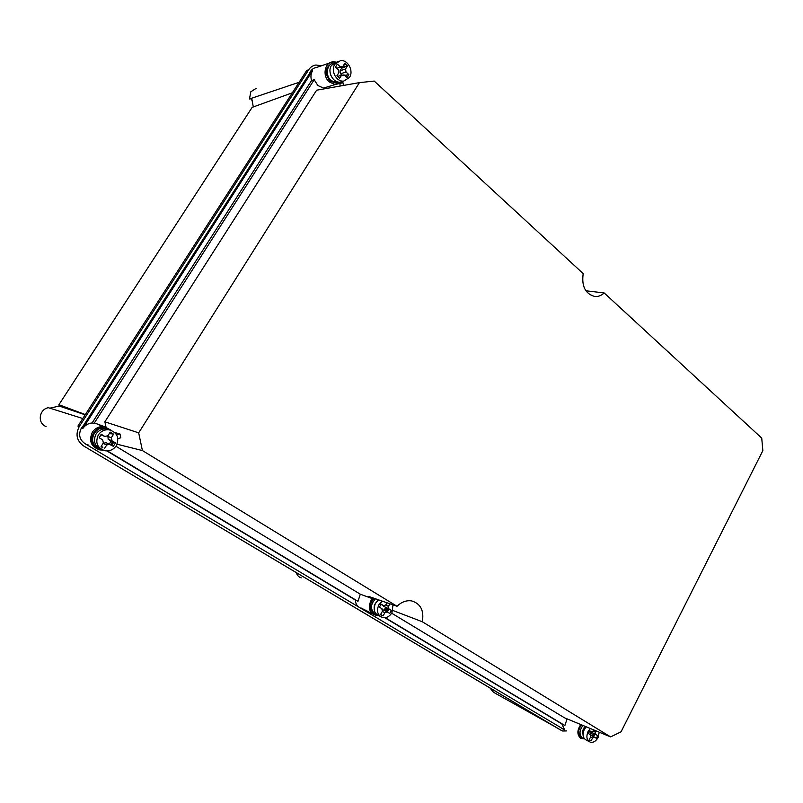 <?xml version="1.0" encoding="UTF-8"?>
<svg xmlns="http://www.w3.org/2000/svg" width="803" height="803" viewBox="0 0 803 803"><rect width="100%" height="100%" fill="white"/><g stroke="black" fill="none" stroke-linecap="round" stroke-linejoin="round"><path stroke-width="1.2" d="M321.451 65.776L315.91 65.013C312.899 65.475 310.5 67.04 308.713 69.731L79.246 426.604C75.271 434.393 76.707 440.827 83.542 445.906L559.018 729.114L562.652 731.001L566.547 730.921M343.272 84.486L344.196 85.319M561.387 730.439L83.542 445.906M489.981 688L493.494 692.276L554.943 726.685M256.107 88.37L250.797 91.813L249.472 98.97L299.097 82.297M306.666 70.534L77.921 426.102L79.246 426.604M46.052 426.614L44.958 426.052C37.229 421.946 39.538 409.289 48.31 407.693L82.799 418.514M249.472 98.97L251.821 98.719M85.178 414.82L59.211 406.037L49.876 408.175M296.297 572.69C297.1 575.37 298.746 577.106 301.255 577.869M59.211 406.037L58.92 404.702L85.339 414.569M292.342 92.807L252.152 107.361L58.92 404.702M253.286 106.95L251.73 98.217M252.303 101.449L251.369 98.769M88.862 445.143L86.935 444.651M85.871 444.2C79.537 440.225 78.062 434.794 81.434 427.929L83.351 425.64M309.396 73.715C310.711 70.072 313.1 67.974 316.583 67.442L329.541 63.005M562.752 728.933L561.799 728.351M111.336 430.368L104.45 426.654C99.371 426.132 95.316 427.999 92.305 432.255C88.571 440.988 91.09 446.89 99.883 449.941L102.704 450.071M102.503 426.523L96.581 423.733L92.114 422.95C88.179 423.362 85.088 425.209 82.85 428.491L312.618 70.614C310.841 73.575 310.48 76.887 311.534 80.571L314.184 79.718L317.878 85.53L323.559 88.089L323.699 88.952M335.774 62.042L332.874 61.871C324.573 62.333 322.133 76.074 329.31 81.956L335.052 84.576L323.559 88.089M580.8 724.547C576.955 730.228 576.925 734.835 580.71 738.358L584.504 738.88M392.908 610.491L422.308 621.753L610.611 736.913L621.05 731.814L762.85 450.634L761.736 438.117L604.167 292.934L585.849 290.766M594.551 296.478L594.963 296.528C585.367 293.968 581.442 286.33 583.199 273.612L374.238 81.073L359.443 82.619L138.678 432.847L142.412 450.563L397.033 606.285L368.728 596.428L372.411 598.657L370.845 600.825C367.945 607.811 369.36 612.559 375.111 615.058L377.641 615.228M594.963 296.528C598.345 296.749 601.417 295.554 604.167 292.934M107.411 450.925L357.997 601.337L360.296 594.2L115.913 446.257M82.85 428.491L81.786 428.069L311.042 71.156L312.618 70.614M85.299 443.858L564.7 729.957L85.299 443.858M359.202 607.249C356.793 605.703 355.508 603.294 355.368 600.032L106.899 450.935M357.997 601.337L355.368 600.032M359.443 82.619L316.613 90.207L104.872 421.826L105.996 426.995M93.931 423.633L314.184 79.718M340.793 82.94L342.249 81.535M343.433 85.449L342.991 82.709L335.052 84.576M343.333 84.857L343.905 85.369M92.114 422.95L311.534 80.571M567.069 718.856L564.88 725.521L561.849 723.945L564.7 729.957M422.308 621.753C424.225 610.551 420.621 603.595 411.507 600.885C406.298 600.162 401.47 601.969 397.033 606.285M360.296 594.2L372.411 598.657M117.067 444.21L142.412 450.563M104.872 421.826L138.678 432.847M114.799 432.516L120.008 434.001L116.626 434.845M117.87 438.558L120.821 437.816L120.008 434.001M561.849 723.945L384.868 617.738M339.759 83.04L340.241 86.021M391.683 613.201L564.348 717.731L610.611 736.913M564.88 725.521L385.249 617.698M386.865 610.28L385.912 609.708M581.553 724.858C577.849 729.937 577.718 734.143 581.161 737.465L581.593 737.696M582.988 725.46C579.194 730.549 579.033 734.795 582.516 738.178L584.413 738.76M590.496 735.116L591.761 732.537M583.149 735.839L582.587 730.549L585.407 726.464M589.563 731.162L591.189 732.246L590.095 734.534M584.955 728.371L583.962 727.859L584.905 728.431M583.6 731.071L582.587 730.549M594.13 730.078L591.781 732.015L589.803 730.82L588.418 733.52L590.406 734.725L590.687 736.853L589.231 739.704L591.108 740.828L592.554 737.987L594.361 737.114L596.328 738.298L597.693 735.608L591.189 732.246M597.693 735.608L595.726 734.414L595.455 732.286L596.157 730.921M589.543 731.252L595.726 734.414M593.297 731.192L595.455 732.286M589.703 730.951L591.781 732.015M591.108 740.828L589.522 740.005M590.617 736.973L592.554 737.987M590.366 735.056L594.361 737.114M586.26 726.815L584.243 729.576C582.145 734.855 582.928 738.409 586.581 740.215L588.89 741.42M592.253 736.03L593.537 733.45M593.537 736.692L594.812 734.133M590.356 728.522L588.057 731.533C585.959 736.843 586.742 740.406 590.406 742.213C593.417 742.755 595.967 741.209 598.044 737.586L599.229 732.195M593.939 733.651L592.654 736.231M332.181 63.296C325.044 67.362 324.292 73.264 329.923 80.983L336.447 83.311L338.454 82.819M334.178 62.734C326.871 63.266 324.793 75.412 331.117 80.611L337.641 82.95L343.132 81.264M343.122 67.753L342.389 66.659M330.766 75.211L330.384 74.027M340.783 67.191L341.646 68.235L340.02 70.805L345.531 69.008L347.488 65.926L341.646 68.235M340.02 70.805L340.492 73.776L342.198 75.321M347.488 65.926L344.768 63.437L342.801 66.519L336.748 68.215M342.801 66.519L340.251 66.769L337.36 64.13L335.483 67.071L338.384 69.7L338.866 72.712L336.889 75.813L339.639 78.292L341.606 75.191L344.146 74.94L347.016 77.55L348.863 74.619L344.628 75.382M348.863 74.619L346.003 72.009L345.531 69.008M340.492 73.776L346.003 72.009M341.456 66.388L340.251 66.769M337.451 76.506L341.606 75.191M342.931 75.321L344.146 74.94M337.471 61.65L331.498 65.344C326.962 71.768 333.084 83.241 340.382 82.107L343.784 81.063L349.456 77.459C353.993 71.015 347.84 59.432 340.442 60.637L334.891 64.2C330.324 70.654 336.477 82.197 343.784 81.063M343.744 67.552L342.841 66.458M345.842 76.476L346.294 75.432M345.33 75.161L345.089 75.803M343.032 66.167L344.106 67.432M344.909 66.769L343.584 65.294M106.729 428.661L104.229 427.949C93.379 425.751 86.885 442.172 96.601 447.341L98.197 448.114M109.067 429.766L105.052 428.26C94.182 426.052 87.678 442.513 97.404 447.683L99.532 448.646M107.883 435.708L108.174 439.261L111.105 441.038L109.359 444.009M100.857 434.824L104.882 436.481L101.329 434.323L99.14 437.745L102.704 439.903L103.366 442.925L101.068 446.538L102.894 447.903M104.44 448.566L106.729 444.962L103.045 443.427L106.026 442.644L113.323 446.317L115.481 442.905L111.105 441.038M115.481 442.905L111.958 440.777L111.306 437.755L113.584 434.162L109.479 433.319M102.503 447L101.76 446.739M108.174 439.261L111.958 440.777M107.532 436.28L111.306 437.755M113.584 434.162L110.242 432.124L107.953 435.718L104.882 436.481M102.744 447.1L102.704 447.803M106.729 444.962L109.79 444.189M110.172 430.017L106.929 428.963C102.372 428.501 98.759 430.167 96.059 433.981C92.807 441.138 94.654 446.317 101.62 449.519M110.684 444.721L112.55 441.62M110.864 433.851L109.75 432.887M111.758 445.374L113.705 442.202M116.264 445.735C119.617 437.816 117.278 432.516 109.268 429.836C104.691 429.374 101.058 431.05 98.347 434.885C94.985 442.754 97.253 448.064 105.153 450.794C109.82 451.326 113.524 449.64 116.264 445.735M112.791 441.72L110.894 444.852M109.79 432.837L111.115 433.941M111.818 433.49L110.182 432.215M374.178 598.325C369.199 603.896 369.049 608.865 373.706 613.251L374.549 613.683M375.493 598.777C370.384 604.348 370.183 609.377 374.881 613.843L376.717 614.586M385.159 610.882L386.655 608.042M374.118 608.022L374.429 604.789L377.811 600.373M383.473 605.603L385.581 607.53L384.045 610.34M387.136 602.832L385.992 604.86L383.693 605.713L381.094 604.137L379.387 607.158L381.987 608.734L382.419 611.234L380.622 614.425L383.081 615.901L384.878 612.719L387.176 611.866L389.746 613.422L391.442 610.41L385.581 607.53M391.442 610.41L388.863 608.845L388.441 606.355L389.887 603.796M383.432 606.225L388.863 608.845M385.43 604.91L388.441 606.355M380.903 604.368L383.693 605.713M383.081 615.901L381.224 614.978M382.298 611.454L384.878 612.719M381.947 609.316L387.176 611.866M378.504 599.831L375.523 603.194C372.923 609.437 374.198 613.673 379.327 615.911L380.12 616.302M386.113 611.344L387.638 608.523M387.377 611.986L388.903 609.186M382.268 601.136L378.855 604.81C376.256 611.093 377.53 615.349 382.67 617.577C386.444 618.19 389.535 616.584 391.954 612.739L392.998 604.88M388 608.694L386.464 611.525M306.686 70.503L308.713 69.731M96.581 423.733L104.45 426.654M372.251 613.622L361.139 608.042M589.683 740.145L590.908 740.788M336.447 83.311L337.641 82.95M104.229 427.949L105.052 428.26M106.929 428.963L109.268 429.836"/></g></svg>
